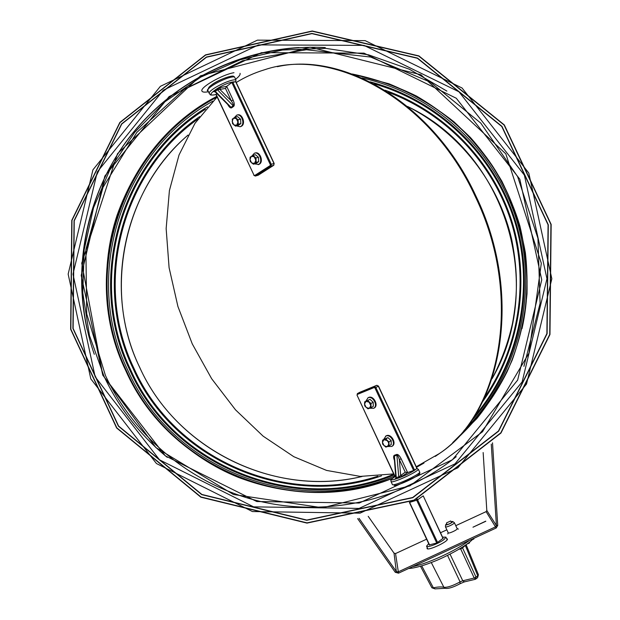 <?xml version="1.0" encoding="UTF-8"?>
<svg xmlns="http://www.w3.org/2000/svg" width="620" height="620" viewBox="0 0 620 620"><rect width="100%" height="100%" fill="white"/><g stroke="black" fill="none" stroke-linecap="round" stroke-linejoin="round"><path stroke-width="0.93" d="M485.809 521.273L472.975 527.209L485.739 521.149M446.586 538.563L447.392 538.966C448.911 541.33 427.599 551.265 427.002 548.483L427.226 547.63M357.639 518.615L395.258 572.275L398.528 573.167L496.209 527.992L497.728 525.45L492.512 442.82M491.272 444.168L496.411 525.528L495.651 526.798L397.97 571.973L396.335 571.524L359.042 518.336M483.15 452.538L486.808 510.462L486.103 511.639L455.77 525.683M426.614 539.183L395.545 553.559L394.026 553.149L368.203 516.321M446.85 529.813L440.51 532.75M437.65 542.601L417.601 499.798L416.694 500.224L436.751 543.027L443.091 538.269M436.759 543.027L429.288 544.887M466.976 544.058L469.387 543.043L469.72 542.012C462.024 548.266 445.121 557.062 435.217 560.991C423.801 565.634 414.92 568.145 408.572 568.517M473.099 539.113L473.657 539.237L474.091 538.222M473.447 538.78L473.657 539.237M475.68 579.111L476.036 577.158L474.215 578.034L475.68 579.111M477.478 577.77L477.741 575.732L476.036 577.158L462.241 547.22M477.578 577.685L478.431 574.748L477.741 575.732L465.256 545.251M431.892 587.783L434.992 588.876L433.349 587.791L431.884 587.768L420.476 566.238M445.168 588.333L443.881 587.279C441.541 586.683 438.03 586.853 433.349 587.799L421.732 565.866M460.087 583.653L460.087 581.878C452.84 585.792 447.439 587.589 443.881 587.279L431.295 562.557M464.419 581.886L462.768 580.769L460.087 581.878L447.539 555.404M464.38 581.893L475.455 579.266L477.516 577.739M458.738 549.359L460.652 548.847L460.373 548.375M450.043 554.14L462.768 580.769L474.215 578.034L460.652 548.847L462.481 547.971L466.1 544.678L478.431 574.74M442.556 537.121L445.912 537.137L444.044 539.516C439.247 543.329 426.862 548.041 426.552 546.197L428.691 543.624M429.582 544.98L409.618 502.363M416.702 500.224L409.417 502.448M423.072 495.954L417.601 499.798L417.105 498.922M416.369 499.271L416.694 500.224M419.74 473.734L419.818 472.386L418.438 469.441L417.082 468.472M405.24 472.169L398.761 476.943L395.816 477.563L394.227 457.762L394.522 455.995L396.994 455.127C397.683 455.212 398.466 456.707 399.357 459.629L405.24 472.169L407.635 472.587L401.156 458.769C399.598 455.754 398.149 454.297 396.808 454.414L394.328 455.282C393.344 455.886 393.382 457.591 394.436 460.389M401.156 458.769L399.357 459.629L400.629 475.191L402.24 476.137L407.635 472.587L414.579 470.146L375.867 387.547L374.286 386.663L357.384 393.607L357.027 395.258M395.816 477.594L395.885 478.229M395.731 476.555L395.134 476.625M416.896 468.488L414.579 470.146M423.212 495.845L443.021 538.524M450.67 520.994L446.516 522.9L450.655 520.978L451.786 522.412M446.175 524.706L446.78 524.132M451.438 521.97L452.267 521.877M446.725 523.892L446.16 524.419L446.733 523.915M451.298 521.792L452.058 521.683L451.29 521.777M446.206 524.357C445.95 525 447.02 524.807 449.423 523.784C451.779 522.606 452.639 521.9 451.98 521.676M451.197 521.66L452.693 521.49C452.887 521.932 451.81 522.722 449.461 523.877C447.09 524.908 445.803 525.21 445.602 524.784L446.695 523.753M452.701 521.497L454.367 522.683C454.321 523.319 452.949 524.288 450.252 525.597C447.539 526.791 445.943 527.202 445.447 526.829L445.602 524.799M454.367 522.683L457.173 528.674C457.886 529.674 448.531 534.014 448.26 532.82L445.447 526.829M435.271 456.405L440.061 453.104C501.859 412.114 524.109 295.236 476.052 196.315C434.062 104.532 344.216 51.476 277.318 66.689M416.268 466.728L439.355 453.569C501.169 412.571 523.412 295.616 475.308 196.602C430.637 98.673 332.49 46.361 264.531 69.781C254.463 72.835 245.024 77.074 236.228 82.499M217.132 96.984L195.006 123.272L179.025 154.977L169.407 190.573L166.152 228.594L169.09 267.67L177.925 306.505L192.27 343.899L211.645 378.704L235.492 409.82L263.144 436.17L293.81 456.7L326.562 470.417L360.274 476.408L393.661 473.913M391.964 446.33L392.39 446.082C396.823 443.424 391.321 433.55 386.57 435.643L385.562 436.186M387.763 446.516L391.809 446.446C396.25 443.781 390.74 433.899 385.989 435.992L383.656 439.487M386.183 438.332L382.61 440.123L382.455 442.277L382.695 444.191L385.896 447.144L391.236 444.656L391.158 440.58L387.942 437.635L386.183 438.332M389.035 446.012L388.957 441.928L385.733 438.975L387.942 437.635M385.733 438.975L382.61 440.123M388.957 441.928L391.158 440.58M384.098 445.788L387.267 446.702L388.794 444.098L388.337 442.2L387.144 440.572L383.974 439.673L382.455 442.277L384.098 445.788M374.007 408.146L374.31 407.975C378.944 405.379 373.472 395.165 368.675 397.443L367.885 397.862M369.621 408.231L373.721 408.309C378.355 405.713 372.884 395.49 368.086 397.776L365.815 401.202M370.008 399.35L364.676 401.838L364.529 404.007L364.785 405.953L367.962 408.851L371.054 407.635L373.294 406.364L373.201 402.24L370.008 399.35L364.676 401.838M371.054 407.635L370.954 403.496L373.201 402.24M370.954 403.496L367.761 400.597M369.148 402.163L366.009 401.334L364.529 404.007L366.172 407.518L369.303 408.355L370.799 405.682L369.148 402.163M234.531 76.957L233.515 76.206C232.105 75.222 218.976 79.399 212.203 84.436C207.654 89.094 206.243 91.186 207.987 90.722C205.553 87.746 228.563 75.795 234.531 76.957L235.902 79.887C229.95 78.756 206.933 90.691 209.351 93.635C210.87 94.015 207.987 95.937 216.008 94.573M235.802 81.592L235.902 79.887M227.703 104.439C229.191 107.167 230.485 108.299 231.585 107.857L215.303 91.373L217.434 89.791L225.478 88.427L231.306 100.882C232.996 103.47 233.662 105.075 233.306 105.702L231.159 107.245L229.617 106.361L215.218 91.954L215.303 91.373L214.179 90.907L213.629 91.675L214.706 91.729M216.31 89.327L217.434 89.791L233.74 106.315C234.639 105.268 234.438 103.183 233.112 100.06L231.306 100.882L219.992 89.528L220.255 87.614L214.179 90.907M225.478 88.427L226.688 86.343L231.857 82.53L235.678 81.739M216.117 94.387L216.861 93.589M258.222 164.641L259.4 164.168C263.965 161.588 259.788 150.97 255.029 153.062L254.936 153.086M254.44 163.912L258.742 164.354C263.306 161.774 259.129 151.148 254.371 153.233L252.038 155.883M255.882 163.517L258.679 161.696L258.447 157.286L255.409 154.713L252.898 155.388L250.108 157.224L249.999 159.487L250.348 161.626L253.379 164.207L255.882 163.517M253.379 164.207L256.176 162.386L258.679 161.696M256.176 162.386L255.936 157.968L258.447 157.286M255.936 157.968L252.898 155.388M251.635 162.983L254.549 163.362L255.835 160.239L254.192 156.736L251.271 156.364L249.999 159.487L251.635 162.983M240.219 126.713L241.599 126.17C245.993 123.519 242.095 113.088 237.413 114.979L237.336 114.995M236.538 125.891L240.134 126.736L240.932 126.333C245.326 123.675 241.428 113.243 236.739 115.134L234.391 117.591M240.583 119.156L237.576 116.63L235.019 117.211L232.275 119.149L232.539 123.597L235.546 126.124L238.088 125.527L240.839 123.612L240.583 119.156L238.034 119.745L235.019 117.211M235.546 126.124L238.297 124.209L240.839 123.612M238.297 124.209L238.034 119.745M236.297 118.529L233.415 118.234L232.174 121.427L233.81 124.915L236.685 125.225L237.933 122.032L236.297 118.529M240.049 73.331C240.521 74.617 239.041 76.585 235.6 79.244M208.452 91.721C204.778 92.434 202.631 92.248 202.012 91.171C199.26 87.831 221.983 74.632 233.98 72.695M95.162 376.813L159.534 459.831L253.642 506.858L359.073 508.416L454.979 463.884L522.141 381.897L546.956 278.744L524.365 175.103L458.963 91.791L363.987 45.384L258.494 44.896L163.386 90.14L97.286 171.942L72.99 274.164L95.162 376.813M102.765 375.17L165.331 455.847L256.781 501.534L359.236 503.029L452.414 459.761L517.654 380.106L541.756 279.883L519.816 179.196L456.281 98.247L364.002 53.142L261.501 52.654L169.074 96.604L104.826 176.088L81.212 275.42L102.765 375.17M298.964 47.523C231.764 51.669 167.85 86.188 127.495 139.818C87.451 193.696 72.47 264.562 87.226 329.949M446.881 91.086L409.386 69.231L368.497 54.823L325.663 48.352L282.402 50.019L240.258 59.737L200.694 77.159L165.106 101.633L134.718 132.3L110.585 168.074L93.543 207.7L84.165 249.783L82.785 292.873L89.451 335.451L103.92 376.046C118.908 407.906 140.027 435.007 167.268 457.358M523.908 366.358L540.105 303.351L537.951 238.336L517.607 176.576L480.756 123.078L430.404 82.15L370.659 57.056L306.35 49.74L242.637 60.721L184.605 89.048L136.819 132.409L103.036 187.333L85.893 249.442L86.715 313.852L105.431 375.472C134.804 438.053 193.115 485.538 260.586 501.503C328.135 517.088 401.884 500.332 456.243 456.7M216.837 96.348C120.543 146.111 78.422 273.908 125.93 370.993C169.306 468.829 292.694 519.002 392.507 478.346M416.532 467.286L423.987 463.062M452.678 442.641L476.857 418.554C491.071 400.636 502.828 381.222 512.128 360.305C519.901 338.776 524.861 316.619 527.008 293.826C527.511 270.932 525.148 248.349 519.924 226.067C510.121 193.192 493.218 162.975 470.363 137.454C454.142 121.365 436.178 107.562 416.469 96.053C395.994 85.986 374.596 78.639 352.276 74.005M217 97.115C121.102 146.901 79.252 274.288 126.596 371.07C169.888 468.712 293.02 518.793 392.646 478.237M423.576 463.272L419.825 465.434M522.025 328.608C534.463 273.234 523.621 213.466 492.559 166.044C461.195 118.823 410.665 85.452 355.121 75.09M212.784 101.184C120.745 152.295 81.879 276.202 127.937 370.551C171.283 468.433 295.345 517.987 394.661 476.052M463.977 430.559C517.336 377.627 538.594 295.965 517.708 223.673C496.659 151.427 435.108 94.015 361.91 77.934M207.499 106.834C120.513 159.526 85.428 278.93 129.82 370.14C172.786 467.131 295.647 516.313 394.126 474.912M470.51 422.026C518.49 369.249 536.316 291.912 516.181 223.417C495.829 154.992 438.906 99.952 370.14 81.832M205.406 109.259C120.528 162.471 86.955 279.953 130.642 369.822C173.422 466.387 295.732 515.375 393.793 474.192M473.943 416.958C519.033 364.312 534.99 289.199 515.119 222.735C495 156.349 440.324 102.688 373.86 83.762M199.624 116.614C120.916 171.019 91.559 282.829 133.184 368.737C173.833 460.001 286.595 509.051 381.509 475.85M482.686 401.605C519.63 350.122 530.704 281.751 511.841 221.231C492.683 160.797 444.555 111.197 384.981 90.187M197.935 118.963C121.109 173.662 93.008 283.728 134.005 368.427C174.011 458.11 283.968 507.106 377.836 476.199M484.755 397.311C519.521 346.386 529.418 279.969 510.95 221.115C492.179 162.355 445.92 113.871 388.337 92.326M188.046 135.044C123.14 191.014 102.525 290.121 139.601 367.218C176.56 449.492 273.885 497.612 362.088 476.493M492.102 378.688C546.569 284.688 505.447 152.776 407.542 106.454M205.53 54.87L119.823 122.473L71.781 220.34L70.657 329.267L116.653 428.002L200.903 497.201L307.032 523.102L414.168 500.301L500.983 433.016L549.963 334.482L551.149 224.401L504.293 124.899L418.903 55.901L312.224 31.008L205.53 54.87L119.831 122.458L71.781 220.302L70.633 329.212L116.607 427.947L200.818 497.163L306.97 523.102L414.152 500.317L500.976 433.024L549.963 334.498L551.164 224.432L504.316 124.922L418.918 55.901L312.232 31L205.522 54.87M205.608 55.064L119.986 122.605L71.982 220.379L70.858 329.212L116.816 427.854L200.988 496.984L307.016 522.861L414.059 500.084L500.789 432.861L549.731 334.42L550.917 224.44L504.099 125.031L418.787 56.094L312.209 31.225L205.608 55.064M206.375 57.048L121.582 123.923L74.051 220.743L72.935 328.515L118.443 426.196L201.802 494.651L306.792 520.273L412.781 497.705L498.658 431.14L547.111 333.661L548.289 224.766L501.936 126.333L417.469 58.071L311.93 33.441L206.375 57.048L121.59 123.907L74.051 220.704L72.912 328.461L118.397 426.142L201.717 494.613L306.729 520.273L412.765 497.721L498.658 431.148L547.111 333.684L548.297 224.797L501.952 126.356L417.485 58.071L311.938 33.434L206.367 57.04M206.452 57.234L121.737 124.047L74.245 220.782L73.129 328.461L118.598 426.056L201.88 494.45L306.784 520.048L412.68 497.504L498.48 430.993L546.886 333.599L548.064 224.804L501.75 126.457L417.361 58.257L311.914 33.643L206.452 57.234M486.808 510.462L496.411 525.528L497.728 525.45M486.103 511.639L496.209 527.992M395.545 553.559L398.528 573.167M394.026 553.149L396.335 571.524L395.258 572.275M469.123 542.477L469.387 543.043M445.082 588.31L445.067 588.303C448.245 588.899 453.313 587.334 460.28 583.614M469.356 540.408C456.614 550.382 427.707 563.743 412.695 566.61M396.808 454.414L398.761 476.943L398.365 478.036L402.24 476.137M394.328 455.282L396.265 477.772L395.87 478.857L398.365 478.036M395.622 478.377L395.01 478.981L395.87 478.857M395.227 476.726L357.089 395.289L357.267 394.46L374.178 387.531L374.968 387.973L413.672 470.58M378.316 386.151L416.981 468.674M376.859 385.284L378.34 386.198L374.968 387.973M376.774 385.315L359.863 392.259L376.759 385.322L374.286 386.663L374.178 387.531M359.724 392.336L357.384 393.607L357.267 394.46M357.089 395.289L394.994 476.757M419.818 472.386C416.26 476.408 392.445 486.863 392.359 484.46L390.988 481.523C391.057 483.894 414.865 473.424 418.438 469.441M415.935 469.247C408.084 475.594 381.935 484.778 394.956 476.671C388.097 481.507 391.879 479.826 390.988 481.523M394.39 484.577C390.995 488.645 416.09 478.043 419.321 474.021M233.112 100.06L226.688 86.343L220.255 87.614M231.585 107.857L233.74 106.315M231.857 82.53L270.336 164.657L270.188 165.579L254.719 175.491L253.983 175.142L216.062 94.17M258.354 175.103L257.788 175.321M273.877 165.137L258.199 175.204L255.471 175.987L270.94 166.09L271.242 164.238L232.763 82.119M274.032 163.602L273.676 165.323L270.94 166.09L270.188 165.579M235.554 81.476L273.978 163.471L270.336 164.657M254.719 175.491L255.332 176.057L253.812 175.305L255.332 176.057L258.261 175.181L273.73 165.3L274.164 163.463L235.755 81.499M253.983 175.142L215.907 94.372M215.977 94.519C200.927 98.154 223.804 82.22 234.391 81.801M233.004 76.384C228.013 75.028 206.708 85.901 208.638 88.807M90.791 378.843L156.442 463.528L252.441 511.546L360.05 513.159L457.947 467.736L526.512 384.051L551.839 278.752L528.79 173.026L462.071 88.009L365.134 40.633L257.455 40.145L160.379 86.327L92.93 169.833L68.161 274.125L90.791 378.843M102.819 375.17L155.922 447.617L233.438 494.481L322.586 507.78L409.897 485.863L482.507 431.768L528.961 353.137L541.314 263.267L505.819 153.838L420.926 74.757L310.085 47.174L200.516 75.81L117.506 153.675L81.731 263.182L102.819 375.17M325.26 47.57C249.961 43.664 175.135 78.019 128.883 138.151C82.755 198.245 69.44 283.115 94.294 354.307M216.868 96.418C169.028 123.248 135.741 162.921 117.017 215.442C100.091 266.29 104.152 324.415 126 370.993C147.924 417.996 189.108 457.537 238.22 477.315C289.664 496.845 341.124 497.163 392.584 478.284M452.98 442.354C475.463 422.429 493.489 398.924 507.052 371.837C523.575 334.498 530.325 297.181 525.38 252.844C520.986 228.113 513.135 204.205 501.82 181.11C488.645 159.03 472.704 139.267 453.979 121.83C433.961 106.012 412.261 93.326 388.872 83.754L352.602 74.129M187.984 135.16C123.241 189.782 102.688 292.167 139.632 367.218C176.002 449.05 274.753 497.953 362.018 476.493M492.125 378.619C501.379 361.158 508.152 342.798 512.453 323.531C517.25 297.267 518.436 274.296 511.857 240.203C499.154 183.381 459.498 132.502 407.635 106.532M434.953 588.884L445.044 588.295M460.304 583.598L464.326 581.909M473.92 538.3L469.743 541.996M447.16 539.795L445.912 537.137M427.8 548.863L426.552 546.197M429.358 545.042L409.409 502.448M417.121 468.542L378.487 386.097L376.805 385.299M357.353 393.623L359.755 392.321M443.161 538.416L423.228 495.876M446.516 522.9L446.896 524.691M447.795 533.96L448.136 532.564M457.056 528.418L458.382 529.131M439.355 453.569L440.061 453.104M392.39 446.082L391.809 446.446M374.31 407.975L373.721 408.309M207.987 90.722L209.351 93.635M258.78 164.486L258.122 164.664M240.8 126.581L240.134 126.736"/></g></svg>
